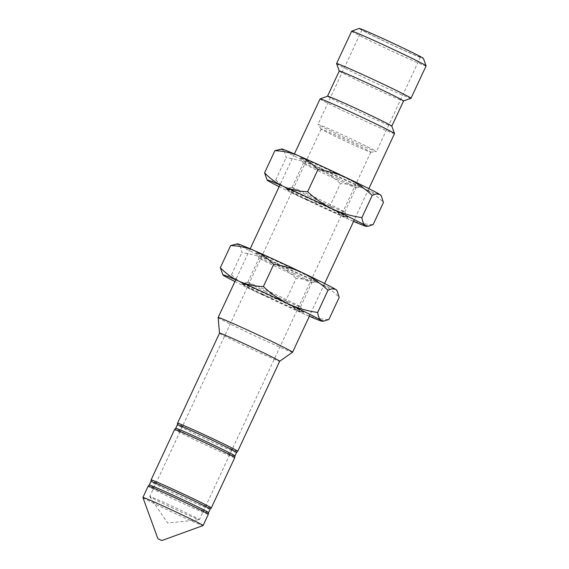<?xml version="1.0" encoding="UTF-8"?>
<svg xmlns="http://www.w3.org/2000/svg" width="569" height="569" viewBox="0 0 569 569"><rect width="100%" height="100%" fill="white"/><g stroke="black" fill="none" stroke-linecap="round" stroke-linejoin="round"><path stroke-width="0.43" stroke-dasharray="2.85 2.13" d="M306.897 199.328A34.225 0.91 25 0 1 285.83 188.545A34.225 0.91 25 0 1 285.866 188.531A34.225 0.91 25 0 1 326.805 206.703A34.225 0.91 25 0 1 347.858 217.436A34.225 0.91 25 0 1 347.865 217.479A34.225 0.91 25 0 1 306.897 199.328M306.819 199.484A34.225 0.91 25 0 1 285.759 188.709A34.225 0.91 25 0 1 326.727 206.86A34.225 0.91 25 0 1 347.794 217.635A34.225 0.91 25 0 1 306.819 199.484M309.906 196.618A29.09 0.775 25 0 1 292.004 187.464A29.09 0.775 25 0 1 292.032 187.443A29.09 0.775 25 0 1 326.826 202.891A29.09 0.775 25 0 1 344.729 212.017A29.09 0.775 25 0 1 344.729 212.052A29.09 0.775 25 0 1 309.906 196.618M321.279 168.474A34.225 0.91 25 0 1 300.226 157.741A34.225 0.91 25 0 1 341.187 175.849A34.225 0.91 25 0 1 362.211 186.646A34.225 0.91 25 0 1 321.279 168.474M338.178 178.552A29.09 0.775 -155 0 0 303.348 163.125A29.09 0.775 -155 0 0 303.355 163.161A29.09 0.775 -155 0 0 321.257 172.286A29.09 0.775 -155 0 0 356.052 187.734A29.09 0.775 -155 0 0 356.08 187.713A29.09 0.775 -155 0 0 338.178 178.552M353.591 221.398A54.759 1.451 25 0 1 349.522 219.634A54.759 1.451 25 0 1 300.852 197.272A54.759 1.451 25 0 1 279.144 186.682M281.683 148.986A54.759 1.451 -155 0 0 282.558 149.796A54.759 1.451 -155 0 0 315.304 166.262A54.759 1.451 -155 0 0 363.982 188.624A54.759 1.451 -155 0 0 380.839 195.217M266.683 179.413L268.099 180.807C270.069 181.888 272.629 181.582 275.773 179.896C283.348 186.988 291.712 192.777 300.852 197.272C310.212 201.575 319.949 204.413 330.056 205.779L340.383 183.638C348.733 183.872 356.599 185.537 363.982 188.624C371.265 191.959 377.752 196.575 383.449 202.479M330.056 205.779C335.76 211.696 342.254 216.312 349.522 219.634C356.919 222.728 364.786 224.392 373.122 224.62M279.578 149.17L282.558 149.796C284.415 151.119 285.595 153.772 286.1 157.748C296.328 159.156 306.065 161.987 315.304 166.262C324.55 170.828 332.908 176.618 340.383 183.638M275.773 179.896L286.1 157.748M262.658 294.194A34.225 0.91 25 0 1 241.59 283.419A34.225 0.91 25 0 1 241.626 283.398A34.225 0.91 25 0 1 282.565 301.57A34.225 0.91 25 0 1 303.618 312.303A34.225 0.91 25 0 1 303.626 312.345A34.225 0.91 25 0 1 262.658 294.194M262.586 294.351A34.225 0.91 25 0 1 241.519 283.575A34.225 0.91 25 0 1 282.487 301.726A34.225 0.91 25 0 1 303.554 312.502A34.225 0.91 25 0 1 262.586 294.351M265.666 291.492A29.09 0.775 25 0 1 247.764 282.331A29.09 0.775 25 0 1 247.792 282.309A29.09 0.775 25 0 1 282.587 297.758A29.09 0.775 25 0 1 300.489 306.883A29.09 0.775 25 0 1 300.496 306.919A29.09 0.775 25 0 1 265.666 291.492M277.039 263.34A34.225 0.91 25 0 1 255.986 252.608A34.225 0.91 25 0 1 296.947 270.716A34.225 0.91 25 0 1 317.979 281.513A34.225 0.91 25 0 1 277.039 263.34M293.938 273.419A29.09 0.775 -155 0 0 259.108 257.992A29.09 0.775 -155 0 0 259.115 258.027A29.09 0.775 -155 0 0 277.018 267.153A29.09 0.775 -155 0 0 311.812 282.601A29.09 0.775 -155 0 0 311.84 282.58A29.09 0.775 -155 0 0 293.938 273.419M309.351 316.264A54.759 1.451 25 0 1 305.283 314.501A54.759 1.451 25 0 1 256.612 292.139A54.759 1.451 25 0 1 234.912 281.555M237.451 243.852A54.759 1.451 -155 0 0 238.326 244.67A54.759 1.451 -155 0 0 271.072 261.128A54.759 1.451 -155 0 0 319.742 283.49A54.759 1.451 -155 0 0 336.599 290.09M222.443 274.279L223.866 275.673C225.829 276.754 228.389 276.456 231.54 274.763C239.115 281.854 247.472 287.644 256.612 292.139C265.979 296.442 275.709 299.28 285.816 300.645L296.143 278.504C304.5 278.739 312.367 280.403 319.742 283.49C327.026 286.826 333.519 291.442 339.209 297.345M285.816 300.645C291.527 306.563 298.014 311.179 305.283 314.501C312.68 317.594 320.546 319.259 328.882 319.494M235.338 244.037L238.326 244.67C240.182 245.986 241.356 248.639 241.861 252.622C252.088 254.023 261.825 256.861 271.072 261.128C280.311 265.695 288.668 271.491 296.143 278.504M231.54 274.763L241.861 252.622M234.784 457.583A33.208 0.882 25 0 1 195.025 439.972A33.208 0.882 25 0 1 174.591 429.517M211.263 507.996A33.208 0.882 25 0 1 171.525 490.371A33.208 0.882 25 0 1 151.084 479.937M208.339 514.284A33.208 0.882 25 0 1 168.588 496.673A33.208 0.882 25 0 1 148.146 486.218M142.897 497.505A33.208 0.882 -155 0 0 163.331 507.939A33.208 0.882 -155 0 0 203.069 525.564M237.707 451.295A33.208 0.882 25 0 1 197.962 433.67A33.208 0.882 25 0 1 177.528 423.229M219.52 333.164A33.208 0.882 -155 0 0 219.513 333.178A33.208 0.882 -155 0 0 239.954 343.619A33.208 0.882 -155 0 0 279.699 361.244L279.706 361.237M218.14 317.523A41.068 1.088 -155 0 0 243.418 330.433A41.068 1.088 -155 0 0 292.573 352.232M320.077 98.906A41.068 1.088 -155 0 0 345.355 111.837A41.068 1.088 -155 0 0 394.523 133.623M327.524 96.189L327.524 96.197A35.47 0.939 -155 0 0 327.524 96.197A35.47 0.939 -155 0 0 349.352 107.363A35.47 0.939 -155 0 0 391.813 126.176A35.47 0.939 -155 0 0 391.813 126.147M339.273 70.997A35.47 0.939 -155 0 0 339.273 71.025A35.47 0.939 -155 0 0 361.102 82.164A35.47 0.939 -155 0 0 403.542 100.99A35.47 0.939 -155 0 0 403.563 100.976M336.564 63.586A41.068 1.088 -155 0 0 361.841 76.488A41.068 1.088 -155 0 0 410.982 98.288M351.663 31.174A41.068 1.088 -155 0 0 376.941 44.105A41.068 1.088 -155 0 0 426.103 65.89M359.124 28.45A35.47 0.939 -155 0 0 380.931 39.638A35.47 0.939 -155 0 0 423.393 58.415M337.801 134.49A32.248 0.854 -155 0 0 376.365 151.617A32.248 0.854 -155 0 0 376.408 151.596A32.248 0.854 -155 0 0 356.557 141.439A32.248 0.854 -155 0 0 317.95 124.334A32.248 0.854 -155 0 0 317.964 124.383A32.248 0.854 -155 0 0 337.801 134.49M381.87 39.979A32.248 0.854 -155 0 0 420.477 57.085A32.248 0.854 -155 0 0 400.633 46.928A32.248 0.854 -155 0 0 362.019 29.83A32.248 0.854 -155 0 0 381.87 39.979M337.979 137.662A27.383 0.725 -155 0 0 370.725 152.208A27.383 0.725 -155 0 0 370.76 152.186A27.383 0.725 -155 0 0 353.911 143.566A27.383 0.725 -155 0 0 321.129 129.042A27.383 0.725 -155 0 0 321.136 129.085A27.383 0.725 -155 0 0 337.979 137.662M166.603 505.18A27.383 0.725 -155 0 0 199.349 519.717A27.383 0.725 -155 0 0 199.385 519.703A27.383 0.725 -155 0 0 182.535 511.076A27.383 0.725 -155 0 0 149.754 496.552A27.383 0.725 -155 0 0 149.761 496.595A27.383 0.725 -155 0 0 166.603 505.18M210.146 509.184A32.689 0.868 25 0 1 171.013 491.844A32.689 0.868 25 0 1 150.899 481.552M208.524 512.648A32.689 0.868 25 0 1 169.398 495.315A32.689 0.868 25 0 1 149.277 485.023M234.969 455.94A32.689 0.868 25 0 1 195.843 438.607A32.689 0.868 25 0 1 175.721 428.315M236.583 452.476A32.689 0.868 25 0 1 197.457 435.143A32.689 0.868 25 0 1 177.336 424.851M292.032 187.443L285.866 188.531M303.355 163.161L300.226 157.741M292.004 187.464L303.348 163.125M344.729 212.052L356.08 187.713M356.052 187.734L362.211 186.646M344.729 212.017L347.858 217.436M247.792 282.309L241.626 283.398M259.115 258.027L255.986 252.608M247.764 282.331L259.108 257.992M300.496 306.919L311.84 282.58M311.812 282.601L317.979 281.513M300.489 306.883L303.618 312.303M294.415 153.936L279.962 184.939M250.182 248.802L235.722 279.806M420.477 57.085L376.408 151.596M370.725 152.208L376.365 151.617M370.76 152.186L199.385 519.703M149.761 496.595L167.62 523.032L199.349 519.717M321.129 129.042L149.754 496.552M321.136 129.085L317.964 124.383M362.019 29.83L317.95 124.334M368.861 188.645L354.402 219.655M324.622 283.518L310.162 314.522"/><path stroke-width="0.85" d="M279.144 186.682A54.759 1.451 25 0 1 268.099 180.807A54.759 1.451 25 0 1 267.167 180.11A54.759 1.451 25 0 1 284.031 186.71A54.759 1.451 25 0 1 332.701 209.072A54.759 1.451 25 0 1 365.447 225.53A54.759 1.451 25 0 1 366.322 226.348A54.759 1.451 25 0 1 353.591 221.398M361.905 217.578C351.798 216.213 342.069 213.375 332.701 209.072C323.562 204.577 315.205 198.787 307.63 191.696L317.95 169.555C312.246 163.637 305.759 159.021 298.483 155.7A54.759 1.451 -155 0 0 281.683 148.986L274.884 150.707C283.22 150.941 291.086 152.606 298.483 155.7A54.759 1.451 -155 0 1 347.161 178.061A54.759 1.451 25 0 1 379.907 194.527C377.937 193.446 375.384 193.752 372.233 195.437L361.905 217.578C362.41 221.561 363.591 224.214 365.447 225.53L368.428 226.163L373.122 224.62L383.449 202.479L381.322 195.921L379.907 194.527A54.759 1.451 -155 0 1 380.839 195.217L381.33 195.921M317.95 169.555C328.178 170.956 337.915 173.794 347.161 178.061C356.4 182.628 364.757 188.424 372.233 195.437M307.63 191.696C299.273 191.461 291.406 189.797 284.031 186.71C276.74 183.374 270.254 178.758 264.564 172.855L274.884 150.707M264.564 172.855L267.167 180.11M234.912 281.555A54.759 1.451 25 0 1 223.866 275.673A54.759 1.451 25 0 1 222.934 274.983A54.759 1.451 25 0 1 239.791 281.577A54.759 1.451 25 0 1 288.462 303.938A54.759 1.451 25 0 1 321.208 320.404A54.759 1.451 25 0 1 322.082 321.215A54.759 1.451 25 0 1 309.351 316.264M317.666 312.452C307.566 311.079 297.829 308.242 288.462 303.938C279.322 299.443 270.965 293.654 263.39 286.563L273.717 264.421C268.006 258.504 261.52 253.888 254.251 250.566A54.759 1.451 -155 0 0 237.451 243.852L230.651 245.58C238.987 245.808 246.854 247.472 254.251 250.566A54.759 1.451 -155 0 1 302.921 272.928A54.759 1.451 25 0 1 335.667 289.393C333.704 288.312 331.144 288.618 327.993 290.304L317.666 312.452C318.171 316.428 319.351 319.081 321.208 320.404L324.195 321.03L328.882 319.494L339.209 297.345L337.09 290.787L335.667 289.393A54.759 1.451 -155 0 1 336.599 290.09L337.09 290.787M273.717 264.421C283.945 265.823 293.675 268.66 302.921 272.928C312.168 277.501 320.525 283.291 327.993 290.304M263.39 286.563C255.033 286.328 247.166 284.664 239.791 281.577C232.501 278.241 226.014 273.625 220.324 267.722L230.651 245.58M220.324 267.722L222.934 274.983M151.084 479.916L174.591 429.517A33.208 0.882 25 0 1 174.605 429.503A33.208 0.882 25 0 1 214.342 447.127A33.208 0.882 25 0 1 234.784 457.561A33.208 0.882 25 0 1 234.784 457.583L211.277 507.982A33.208 0.882 25 0 1 211.263 507.996L210.146 509.184A32.689 0.868 25 0 0 190.025 498.892A32.689 0.868 25 0 0 150.899 481.552L151.084 479.937A33.208 0.882 25 0 1 151.084 479.916A33.208 0.882 25 0 1 190.835 497.526A33.208 0.882 25 0 1 211.277 507.982M161.852 540.55L157.912 538.715L161.852 540.55L203.069 525.564A33.208 0.882 -155 0 0 203.09 525.55A33.208 0.882 -155 0 0 182.649 515.094A33.208 0.882 -155 0 0 142.897 497.477L148.146 486.218A33.208 0.882 25 0 1 148.16 486.203A33.208 0.882 25 0 1 187.898 503.828A33.208 0.882 25 0 1 208.339 514.269A33.208 0.882 25 0 1 208.339 514.284L208.524 512.648L210.146 509.184M142.897 497.477A33.208 0.882 -155 0 0 142.897 497.505L157.912 538.715M217.28 440.826A33.208 0.882 25 0 1 237.721 451.281A33.208 0.882 25 0 1 237.707 451.295L236.583 452.476A32.689 0.868 25 0 0 216.469 442.184A32.689 0.868 25 0 0 177.336 424.851L177.528 423.229A33.208 0.882 25 0 1 177.528 423.215A33.208 0.882 25 0 1 217.28 440.826M310.162 314.522L292.587 352.218A41.068 1.088 -155 0 1 292.573 352.232L279.706 361.237A33.208 0.882 -155 0 0 279.706 361.23A33.208 0.882 -155 0 0 259.272 350.774A33.208 0.882 -155 0 0 219.52 333.164L177.528 423.215M292.587 352.218A41.068 1.088 -155 0 0 267.309 339.288A41.068 1.088 -155 0 0 218.147 317.502A41.068 1.088 -155 0 0 218.14 317.523L219.513 333.171M368.861 188.645L394.523 133.623A41.068 1.088 -155 0 0 394.523 133.587A41.068 1.088 -155 0 0 369.245 120.692A41.068 1.088 -155 0 0 320.105 98.885A41.068 1.088 -155 0 0 320.077 98.906L294.415 153.936M394.523 133.587L391.813 126.147A35.47 0.939 -155 0 0 369.978 115.009A35.47 0.939 -155 0 0 327.545 96.182L320.105 98.885M391.813 126.169L403.563 100.976A35.47 0.939 -155 0 0 381.735 89.81A35.47 0.939 -155 0 0 339.273 70.997L327.524 96.189M403.556 100.983L410.982 98.288A41.068 1.088 -155 0 0 411.003 98.266A41.068 1.088 -155 0 0 385.732 85.336A41.068 1.088 -155 0 0 336.564 63.557A41.068 1.088 -155 0 0 336.564 63.586L339.266 71.011M411.003 98.266L426.103 65.89A41.068 1.088 -155 0 0 426.103 65.855A41.068 1.088 -155 0 0 400.825 52.96A41.068 1.088 -155 0 0 351.685 31.153A41.068 1.088 -155 0 0 351.663 31.174L336.564 63.557M426.103 65.855L423.393 58.415A35.47 0.939 -155 0 0 401.565 47.277A35.47 0.939 -155 0 0 359.124 28.45L351.685 31.153M148.16 486.203L149.277 485.023A32.689 0.868 25 0 1 188.41 502.356A32.689 0.868 25 0 1 208.524 512.648M174.605 429.503L175.721 428.315A32.689 0.868 25 0 1 214.854 445.655A32.689 0.868 25 0 1 234.969 455.94L236.583 452.476M366.322 226.348L368.428 226.163M322.082 321.215L324.195 321.03M149.277 485.023L150.899 481.552M175.721 428.315L177.336 424.851M234.784 457.561L234.969 455.94M279.962 184.939L250.182 248.802M235.722 279.806L218.147 317.502M354.402 219.655L324.622 283.518M279.706 361.23L237.721 451.281M208.339 514.284L203.09 525.55"/></g></svg>
